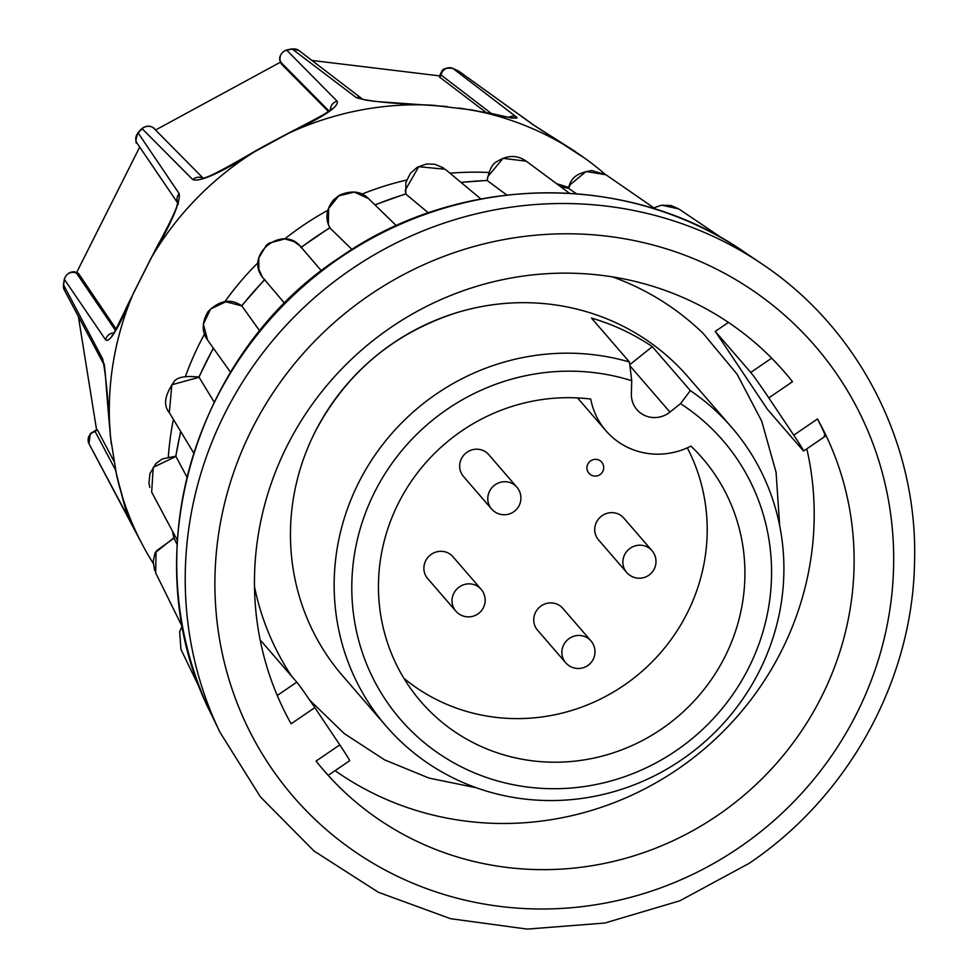 <?xml version="1.0" encoding="UTF-8"?>
<svg xmlns="http://www.w3.org/2000/svg" width="978" height="978" viewBox="0 0 978 978"><rect width="100%" height="100%" fill="white"/><g stroke="black" fill="none" stroke-linecap="round" stroke-linejoin="round"><path stroke-width="1.47" d="M329.085 111.076L280.943 62.396L281.358 63.998L279.965 60.379C280.136 62.568 277.165 54.022 286.517 49.976L337.166 101.235C339.342 106.553 323.18 117.226 288.669 133.24L254.194 151.969A301.151 290.197 139.1 0 0 196.101 199.011A301.151 290.197 139.1 0 0 150.93 258.412L133.375 293.327A301.151 290.197 139.1 0 0 110.551 437.569L116.614 475.332A301.151 290.197 139.1 0 0 142.323 544.514A301.151 290.197 139.1 0 0 153.191 563.267M254.194 151.969C220.722 172.874 200.258 182.104 192.813 179.646L141.944 128.497C150.233 122.935 155.844 129.829 154.133 128.595L154.133 128.595A8.46 8.276 -44.7 0 0 142.213 128.754A275.882 265.845 139.1 0 0 140.172 130.844A275.882 265.845 139.1 0 0 138.142 132.947L179.194 193.681C180.539 202.422 171.126 223.999 150.93 258.412M155.551 130.025L280.527 62.152M629.783 364.672L652.314 346.664A228.4 220.099 139.1 0 0 591.458 318.07L629.465 362.007A228.4 220.099 139.1 0 0 358.633 482.729A228.4 220.099 139.1 0 0 386.286 726.287L342.593 675.774A228.4 220.099 -40.9 0 1 313.315 435.503A228.4 220.099 -40.9 0 1 314.94 432.215A228.4 220.099 -40.9 0 1 454.525 313.363A228.4 220.099 -40.9 0 1 688.072 376.933L731.764 427.447A228.4 220.099 139.1 0 0 690.321 390.601L680.529 403.645A213.18 205.417 139.1 0 1 748.72 667.803A213.18 205.417 139.1 0 1 466.433 769.331A213.18 205.417 139.1 0 1 374.647 492.081A213.18 205.417 139.1 0 1 631.715 380.711L631.372 393.975A24.352 23.472 139.1 0 0 636.923 409.648A24.352 23.472 139.1 0 0 669.954 412.093L680.529 403.645M652.314 346.664L690.321 390.601M386.286 726.287A228.4 220.099 139.1 0 0 759.417 671.006A228.4 220.099 139.1 0 0 731.764 427.447M398.401 503.242A186.101 179.341 139.1 0 0 420.931 701.691A186.101 179.341 139.1 0 0 724.967 656.654A186.101 179.341 139.1 0 0 702.436 458.193A186.101 179.341 139.1 0 0 690.933 446.115A71.907 69.291 139.1 0 1 605.969 430.797A71.907 69.291 139.1 0 1 590.736 399.048A186.101 179.341 139.1 0 0 398.401 503.242M403.902 678.304A186.101 179.341 139.1 0 0 687.253 613.047A186.101 179.341 139.1 0 0 687.314 447.851M590.932 640.871L562.802 608.34A16.699 16.088 139.1 0 0 535.516 612.375A16.699 16.088 139.1 0 0 537.545 630.187L565.675 662.717A16.699 16.699 0 0 0 593.218 659.294A16.699 16.699 0 0 0 590.932 640.871A16.699 16.088 139.1 0 0 585.761 636.959A16.699 16.088 139.1 0 0 563.658 644.905A16.699 16.088 139.1 0 0 565.675 662.717M481.09 589.269L452.948 556.739A16.699 16.088 139.1 0 0 425.674 560.773A16.699 16.088 139.1 0 0 427.692 578.585L455.834 611.116A16.699 16.699 0 0 0 483.376 607.693A16.699 16.699 0 0 0 481.09 589.269A16.699 16.088 139.1 0 0 475.919 585.357A16.699 16.088 139.1 0 0 453.816 593.304A16.699 16.088 139.1 0 0 455.834 611.116M599.025 460.112A8.46 8.154 -40.9 0 1 601.641 462.093A8.46 8.46 0 0 1 602.803 471.42A8.46 8.46 0 0 1 588.842 473.156A8.46 8.154 -40.9 0 1 599.025 460.112M651.935 550.602L623.793 518.071A16.699 16.088 139.1 0 0 596.519 522.105A16.699 16.088 139.1 0 0 598.536 539.917L626.678 572.448A16.699 16.699 0 0 0 654.221 569.025A16.699 16.699 0 0 0 651.935 550.602A16.699 16.088 139.1 0 0 646.764 546.69A16.699 16.088 139.1 0 0 624.661 554.636A16.699 16.088 139.1 0 0 626.678 572.448M516.849 487.142L488.719 454.611A16.699 16.088 139.1 0 0 461.445 458.658A16.699 16.088 139.1 0 0 463.462 476.457L491.592 508.988A16.699 16.699 0 0 0 519.147 505.565A16.699 16.699 0 0 0 516.849 487.142A16.699 16.088 139.1 0 0 511.69 483.23A16.699 16.088 139.1 0 0 489.575 491.188A16.699 16.088 139.1 0 0 491.592 508.988M779.674 525.638L776.08 472.325L761.715 421.151L737.131 374.268L703.365 333.62A269.207 259.427 139.1 0 0 612.485 276.896M351.97 249.476L329.855 227.898A319.513 307.899 139.1 0 0 315.319 237.275A319.513 307.899 139.1 0 0 301.31 247.385M396.298 225.661L368.51 198.595L354.244 192.079L338.694 195.906L328.608 208.473L328.351 224.341L329.855 227.898M301.407 247.52C283.975 223.852 244.61 253.436 262.19 276.884L284.635 303.314M480.834 198.925L445.234 169.255L418.731 166.7L405.308 190.123L405.784 194.023A319.513 307.899 139.1 0 0 375.063 204.977M428.376 212.874L405.894 194.145M569.477 193.253L526.25 161.174L503.071 158.363L487.826 176.578L487.227 180.527A319.513 307.899 139.1 0 0 461.139 182.507M506.738 195.001L487.35 180.649M655.847 209.255L605.944 174.756L586.066 171.517L570.284 184.622L568.634 188.351A319.513 307.899 139.1 0 0 560.48 186.578M576.409 193.73L568.768 188.461M824.161 435.895C826.434 437.533 824.21 431.897 817.474 418.987L793.757 435.161A25.379 0.807 55.7 0 1 803.623 451.005A25.379 0.807 55.7 0 1 802.938 450.369L767.449 409.33L715.26 331.395L728.427 322.41M323.62 770.212L328.302 775.285L349.647 760.725A25.379 0.807 -124.3 0 0 339.782 744.894L316.065 761.067A304.537 293.461 139.1 0 0 323.962 770.615A304.537 293.461 139.1 0 0 717.644 815.371A304.537 293.461 139.1 0 0 817.474 418.987M335.075 770.664A304.537 293.461 139.1 0 0 677.717 769.209A304.537 293.461 139.1 0 0 806.813 448.816M254.476 586.555A269.207 259.427 139.1 0 0 291.713 676.311M260.49 641.666L261.273 641.128L296.774 682.167A25.379 0.807 -124.3 0 1 314.818 707.62L339.782 744.894M715.26 331.395L750.749 372.435A25.379 0.807 55.7 0 1 768.806 397.887L792.51 381.713A304.537 293.461 139.1 0 0 784.613 372.166A304.537 293.461 139.1 0 0 385.662 331.09A304.537 293.461 139.1 0 0 291.114 723.793L314.818 707.62M768.806 397.887L793.757 435.161M149.781 487.411L148.962 483.034L149.989 473.523L156.003 463.523L162.262 458.914L175.796 456.225L186.92 477.007M175.979 456.445L153.228 467.337L151.663 492.093L177.299 540.211M173.888 537.839L177.067 544.379M173.986 538.144L156.101 551.127L155.624 572.778L182.703 627.656M723.182 238.864L678.903 208.974L662.24 205.282M321.395 270.808L301.004 247.043M264.573 279.916A319.513 307.899 139.1 0 0 241.823 305.882L259.745 330.967M241.823 305.882L225.881 301.799L210.637 308.987L203.387 324.17L207.617 340.099M199.157 377.264L171.859 384.77L169.304 412.63C163.253 405.491 164.622 395.515 173.412 382.716C175.991 377.349 184.512 375.479 198.962 377.092L214.158 402.08M605.932 174.744L591.678 170.527C581.641 172.593 571.36 174.597 568.511 188.302L568.634 188.351M526.262 161.187C517.166 154.781 507.325 154.952 496.763 161.688C492.374 163.754 489.171 170.001 487.166 180.417L487.227 180.527M443.523 167.959L434.831 164.255L426.494 163.998L417.361 167.214L410.393 173.289L405.919 182.336L405.784 194.023M591.458 475.137A8.46 8.154 -40.9 0 1 588.842 473.156M631.715 380.711L629.465 362.007M97.103 429.55L95.208 431.689L115.453 469.782M116.614 475.332L128.032 517.056L88.974 443.645A275.882 265.845 139.1 0 0 90.905 447.362L142.323 544.514M97.372 429.831L113.864 461.054M133.375 293.327C118.925 327.764 109.695 343.278 105.661 339.892L64.45 279.476A275.882 265.845 139.1 0 0 63.546 285.16A8.46 8.203 152 0 0 64.389 290.136L63.448 284.671L102.653 358.902C105.331 370.821 107.971 397.031 110.551 437.569M96.565 429.709L78.362 316.444M76.516 273.143A8.46 8.264 -34.2 0 0 64.45 279.476L64.328 279.072C67.898 269.635 76.773 272.08 74.927 272.116L78.35 273.278L76.516 273.143L115.404 330.368M78.35 273.278L116.125 329.048M138.008 132.568L138.142 132.947A8.46 8.264 145.8 0 0 137.165 143.363A8.46 8.264 145.8 0 0 137.177 143.363C135.282 143.338 135.551 139.732 138.008 132.568L141.932 128.497M76.614 272.556L139.695 147.079M328.449 111.516L281.358 63.998M491.396 113.509L441.139 75.086L439.562 77.066L440.626 73.301C442.692 71.467 440.589 67.323 452.802 68.338L516.225 116.871C521.078 119.842 506.054 117.494 471.151 109.854L432.924 105.245C392.471 103.778 366.884 101.211 356.188 97.543L292.067 48.9L299.011 50.575A8.46 8.227 -52.6 0 1 299.023 50.575A8.46 8.227 -52.6 0 0 292.581 49.059A275.882 265.845 139.1 0 0 286.884 50.171A8.46 8.276 135.3 0 0 280.943 62.396M486.066 112.446L439.562 77.066M311.933 60.44L439.599 75.881M585.186 158.497L533.389 124.939L459.281 71.541A8.46 8.154 -54.3 0 0 458.107 70.844A275.882 265.845 139.1 0 0 452.973 68.436A8.46 8.227 127.4 0 0 441.139 75.086M432.924 105.245A301.151 290.197 139.1 0 0 288.669 133.24M604.893 174.072L601.299 171.003A301.151 290.197 139.1 0 0 587.044 159.854A301.151 290.197 139.1 0 0 471.151 109.854M258.155 262.532A301.151 290.197 139.1 0 0 254.366 266.371A301.151 290.197 139.1 0 0 224.818 301.725M204.512 334.085A301.151 290.197 139.1 0 0 185.539 376.188M173.412 419.452A301.151 290.197 139.1 0 0 168.338 456.702M172.483 531.176A301.151 290.197 139.1 0 0 173.815 537.851L155.037 552.839L153.179 561.482L154.671 570.553M210.893 713.463C133.314 560.761 191.969 354.012 339.721 257.483C459.513 173.522 627.754 171.101 744.344 252.043A364.427 351.175 139.1 0 0 340.063 257.764A364.427 351.175 139.1 0 0 210.893 713.463L219.903 732.155A370.026 356.579 -40.9 0 1 351.053 269.451A370.026 356.579 -40.9 0 1 761.544 263.657C859.051 328.351 918.33 444.33 914.528 562.705C912.511 680.37 848.488 796.581 749.075 863.391L679.881 900.787L604.783 923.036L527.166 929.1L450.552 918.697L378.413 892.291L314.048 851.043L260.392 796.838L219.903 732.155M739.209 847.559A344.721 332.178 139.1 0 0 838.904 377.215A344.721 332.178 139.1 0 0 369.378 295.222A344.721 332.178 139.1 0 0 269.683 765.566A344.721 332.178 139.1 0 0 739.209 847.559M277.251 695.48L296.774 682.167M771.654 358.168L750.749 372.435M180.759 431.591A319.513 307.899 139.1 0 0 175.881 456.298M173.399 532.888A319.513 307.899 139.1 0 0 173.901 537.986M213.436 348.29A319.513 307.899 139.1 0 0 199.047 377.141M629.93 365.821L669.954 412.093M97.091 429.525L90.294 433.609L88.974 443.645A8.46 8.203 -28 0 1 95.208 431.689M64.389 290.136L103.521 363.706C105.001 359.305 106.223 395.173 111.345 444.293M128.032 517.056A8.46 8.203 -28.1 0 1 127.238 513.426M102.653 358.902A8.46 8.203 151.9 0 0 103.521 363.706M105.661 339.892A8.46 8.264 -34.2 0 1 113.888 332.923M179.194 193.681A8.46 8.264 145.8 0 0 177.69 202.788M192.813 179.646A8.46 8.276 -44.7 0 1 202.801 178.265M337.166 101.235A8.46 8.276 135.3 0 0 330.466 110.037M356.188 97.543A8.46 8.227 -52.5 0 1 362.337 99.01M516.225 116.871A8.46 8.227 127.5 0 0 508.89 117.299M533.389 124.939A8.46 8.154 -54.2 0 1 534.404 125.563L459.281 71.541M568.585 187.47A301.151 290.197 139.1 0 0 556.604 183.705M488.755 172.483A301.151 290.197 139.1 0 0 449.978 173.204M406.652 180.038A301.151 290.197 139.1 0 0 361.994 194.096M327.838 210.282A301.151 290.197 139.1 0 0 284.757 238.901M313.315 435.503L314.94 432.215C345.527 373.84 392.056 334.231 454.525 313.363M329.977 227.568L300.784 247.483M744.344 252.043L761.544 263.657M824.967 436.445L803.623 451.005M201.187 691.348L180.93 649.319L179.659 631.727L182.055 626.348M230.539 372.251L207.605 340.112M193.681 452.948L169.353 412.728M678.903 208.974L671.165 205.576L661.678 205.184L653.805 207.849M368.559 198.644C361.493 191.321 351.884 190.111 339.733 195.013L333.853 199.598C326.224 208.889 324.904 218.326 329.879 227.923M299.953 245.906L294.036 241.542L284.842 238.913L268.901 243.216L266.468 245.123L258.779 257.984L258.84 269.28L262.569 277.434M207.678 340.197C201.639 332.068 201.737 322.569 207.984 311.701C219.647 300.148 230.93 298.217 241.823 305.906M180.661 431.432L175.783 456.213M173.338 532.79L173.852 537.876M568.524 188.277L560.382 186.505M487.166 180.417L460.993 182.385M405.736 193.84L374.904 204.818M264.769 279.39L241.48 305.943M213.314 348.107L198.889 377.068M309.916 700.382L344.354 733.647L384.55 759.845L429.122 778.121L476.555 787.828M577.521 397.912L605.969 430.797M88.974 443.645L90.905 447.362M64.328 279.072L63.448 284.659M137.177 143.363L177.678 202.959M203.179 178.192L154.133 128.595M292.067 48.9L286.517 49.976M447.068 106.553L378.254 101.663C368.339 100.648 363.021 99.756 362.3 98.986L299.023 50.575M457.936 70.746L452.802 68.326M128.546 516.983L128.631 517.362C127.984 518.658 123.656 503.095 115.636 470.675M178.363 203.974L177.703 202.397L176.761 206.725C173.375 215.698 166.676 229.207 156.688 247.214L128.876 302.422C116.382 328.718 110.856 339.611 112.287 335.124M331.872 108.741L326.994 112.482C315.649 119.683 274.158 139.94 251.994 152.984C209.708 177.483 205.551 177.849 202.14 178.326M512.435 118.179L492.545 113.741L459.195 108.045M585.614 158.815L587.044 159.854M534.404 125.563L575.101 151.394"/></g></svg>

